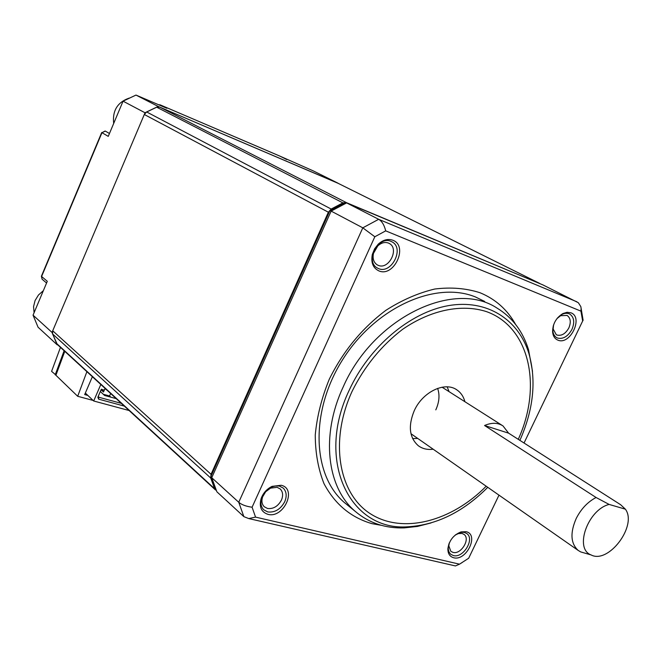 <?xml version="1.0" encoding="UTF-8"?>
<svg xmlns="http://www.w3.org/2000/svg" width="661" height="661" viewBox="0 0 661 661"><rect width="100%" height="100%" fill="white"/><g stroke="black" fill="none" stroke-linecap="round" stroke-linejoin="round"><path stroke-width="0.99" d="M57.3 344.464L52.583 333.962L52.715 330.789L144.305 114.493L146.626 111.94L156.624 107.165L159.755 107.107L336.994 182.775M540.301 283.825L346.455 202.654L342.877 202.869L331.169 209.05L328.368 212.214L211.049 474.301L210.727 478.035L214.618 488.702L216.337 490.528M129.135 410.531L93.688 400.987L85.343 393.047M103.273 394.262L109.561 395.98L110.85 397.17M100.811 384.479L93.688 400.987M105.066 388.395L104.256 390.263L101.331 389.189L97.853 397.236L98.621 399.145L124.326 406.11M104.256 390.263L103.496 392.006L101.273 389.94M98.621 399.145L98.712 397.211L121.335 403.359M116.204 398.641L104.562 395.452L100.323 391.519M109.561 395.98L110.627 393.51M98.712 397.211L98.307 396.195M104.025 389.932L101.034 389.874M103.496 392.006L102.24 390.213M107.495 390.626L104.959 388.635M582.192 317.982L583.109 320.238L580.829 306.63L578.35 302.73L542.879 284.899L346.628 202.902L344.662 202.919L329.847 210.743L331.136 211.099L346.628 202.902L378.662 219.303L362.806 227.83L238.745 502.269L211.735 477.705L211.033 476.135L216.882 491.801L211.735 477.705L331.136 211.099L362.806 227.83L374.82 236.762L252.089 507.227C246.057 506.392 241.612 504.74 238.745 502.269L243.859 516.638L248.751 518.571L255.551 517.109L459.511 564.172L455.446 565.932L453.091 565.395M211.033 476.135L329.847 210.743M581.11 308.497L580.92 311.133L582.663 320.998L524.041 443.019M459.478 564.205L468.674 558.239L498.989 495.147M462.188 562.503L459.511 564.172M255.551 517.109L252.089 507.227M374.82 236.762L385.702 230.863C384.239 224.963 381.893 221.113 378.662 219.303L576.879 301.78M580.92 311.133L385.702 230.863M378.869 270.886C394.08 277.62 408.63 245.875 392.841 240.24C387.941 238.514 383.074 239.819 378.249 244.149L374.58 248.85L372.333 254.402C370.804 262.524 372.978 268.019 378.869 270.886M557.859 340.118C570.096 345.62 583.713 317.288 570.939 312.81L567.097 312.281L562.899 313.554C556.116 317.759 552.679 323.865 552.596 331.855C552.993 336.044 554.753 338.804 557.859 340.118M453.661 557.744C466.418 561.412 479.415 534.394 466.129 531.708L461.064 531.898C453.496 534.898 449.108 540.5 447.894 548.721C447.828 553.621 449.753 556.62 453.661 557.744M267.887 514.324C283.66 518.769 297.458 488.653 281.132 485.265L272.059 486.372C266.862 488.925 263.227 492.957 261.153 498.452C258.947 506.747 261.186 512.035 267.887 514.324M381.248 525.297L371.953 523.652C350.95 517.563 334.97 504.244 324.014 483.687C318.214 469.054 315.305 452.785 315.264 434.888C316.991 416.447 321.651 397.905 329.261 379.274C343.084 351.272 361.98 328.277 385.933 310.282C402.02 300.028 418.322 292.939 434.831 289.014C451.042 287.014 466.096 288.262 480.002 292.732C495.453 299.086 507.326 309.654 515.613 324.444M583.109 320.238L582.663 320.998M216.882 491.801L243.859 516.638M378.249 265.358C388.726 270.101 399.591 248.8 389.362 243.512L388.412 243.05C384.842 241.802 381.298 242.752 377.795 245.9L373.498 253.345C372.44 258.542 373.639 262.351 377.084 264.78L378.249 265.358M553.579 324.906L553.158 329.004L556.248 334.681L556.983 335.036C561.602 336.119 565.552 333.755 568.848 327.93C571.195 322.18 570.608 318.015 567.088 315.429L560.644 315.694L557 318.569M449.364 542.821L448.794 545.821L450.843 551.34L452.992 552.398C460.932 554.819 470.665 539.07 464.072 534.435L462.056 533.444L458.37 533.584L455.247 535.055M267.498 508.466C273.332 509.144 277.975 506.367 281.429 500.121C283.329 495.51 282.925 491.792 280.223 488.966L277.133 487.322L270.531 488.132L265.648 491.776L262.607 496.907C261.335 500.988 261.872 504.26 264.218 506.714L267.498 508.466M484.687 301.457L475.457 296.971C435.599 280.595 375.564 307.365 342.836 359.361C309.778 411.159 312.05 475.119 344.48 502.624L348.116 505.582M532.51 371.358L528.511 349.644C522.777 331.194 512.258 317.33 496.956 308.043C453.471 279.314 373.035 318.115 343.084 387.189C320.568 435.351 326.947 487.653 355.238 511.374C368.921 522.983 385.272 528.486 404.284 527.891L417.554 526.412L430.997 522.958M519.885 440.366C533.51 409.613 536.525 380.686 528.924 353.569C518.472 319.321 486.785 298.929 448.381 305.646C410.051 312.322 369.053 346.818 349.19 390.271C315.115 461.386 350.396 531.626 408.217 526.759C436.797 524.974 463.311 511.829 487.768 487.314M464.923 401.731C463.568 396.633 460.957 392.741 457.09 390.031C445.142 381.075 422.61 391.758 414.216 410.778C407.994 426.023 409.349 437.673 418.281 445.712C422.462 448.802 427.419 449.967 433.162 449.207M412.621 438.573L417.744 438.441M449.042 391.634L447.2 386.859M284.717 501.732C280.512 509.342 274.852 512.746 267.73 511.928L263.706 509.78C260.533 506.343 260.079 501.856 262.351 496.304C266.639 488.586 272.349 485.191 279.496 486.108L283.247 488.099C286.552 491.553 287.048 496.097 284.717 501.732M455.669 534.716L461.477 532.27L464.46 532.419L466.906 533.617C474.953 539.269 463.088 558.487 453.388 555.562L450.761 554.265C448.108 551.77 447.571 548.118 449.158 543.317M557.248 318.263C561.189 313.967 565.155 312.471 569.121 313.76L569.832 314.099C574.128 317.255 574.839 322.345 571.972 329.36C567.956 336.466 563.131 339.357 557.504 338.044L556.587 337.606C553.067 335.185 552.026 331.07 553.455 325.278M378.621 268.622L377.167 267.903C364.872 261.31 378.389 235.39 391.031 241.389L392.163 241.943C404.656 248.371 391.411 274.389 378.621 268.622M55.978 375.06L51.591 371.358L60.465 347.372M337.994 183.262L158.243 106.462L145.032 112.775L52.021 332.425L57.086 344.728L57.821 344.943M337.961 183.163L313.174 170.852L279.545 155.963L160.193 104.884L166.861 108.272L135.984 95.068L123.062 101.166L108.255 136.364L101.968 132.687L41.602 276.496L47.295 281.297L33.05 315.173L52.021 332.425M123.062 101.166L145.032 112.775M33.05 315.173L38.074 327.228L57.086 344.728M160.185 104.876L279.727 156.054M135.984 95.068L158.243 106.462M160.078 104.835L158.731 104.802M109.462 133.497L105.314 131.093L101.968 132.687L105.099 131.018M41.395 276.232L42.106 279.231L41.42 276.174L101.72 132.514M46.576 283.015L42.213 279.322M55.202 374.845L64.134 350.743M596.082 497.502L609.12 504.426C587.811 509.681 574.029 548.804 591.058 554.918C608.525 564.395 637.65 525.536 625.38 509.177L620.662 504.74L508.598 433.153L503.021 425.94C497.865 422.577 491.71 422.429 484.554 425.51L596.082 497.502C587.761 501.864 581.159 508.821 576.268 518.364C569.989 532.766 570.617 543.441 578.152 550.398L580.697 551.918L584.646 553.059M625.38 509.177L609.12 504.426M484.554 425.51L508.598 433.153M86.897 371.68L77.684 396.286L93.127 400.442M87.863 395.443L84.682 394.584L92.366 376.712M64.778 351.338L55.904 375.266L77.684 396.286M34.091 312.686L33.554 306.679L35.066 300.565L38.462 295.013L43.353 290.666M129.201 98.101C117.476 102.24 112.304 110.693 113.692 123.45M214.618 488.702L56.416 343.274M210.727 478.035L52.583 333.962M211.049 474.301L52.715 330.789M328.368 212.214L144.305 114.493M331.169 209.05L146.626 111.94M342.877 202.869L156.624 107.165M346.455 202.654L159.755 107.107M539.566 283.362L336.713 182.626M518.274 439.334C542.334 386.702 529.915 327.335 486.736 311.711C462.113 303.606 430.964 309.753 402.607 329.327C381.339 345.645 364.508 366.301 352.115 391.304C329.104 441.242 338.721 494.288 371.003 514.151C403.202 534.319 451.727 521.281 486.19 486.215M437.632 388.379C439.904 394.947 439.292 402.111 435.797 409.878M215.395 489.875L57.143 344.315M539.64 283.395L336.936 182.733M248.751 518.571L455.446 565.932M388.825 243.231L389.362 243.512M373.498 253.345L372.333 254.402M377.795 245.9L378.249 244.149M553.158 329.004L552.596 331.855M560.644 315.694L562.899 313.554M448.794 545.821L447.894 548.721M458.37 533.584L461.064 531.898M262.607 496.907L261.153 498.452M270.531 488.132L272.059 486.372M344.48 502.624L355.238 511.374M408.217 526.759L404.284 527.891M528.924 353.569L528.511 349.644M455.974 389.337L457.09 390.031M286.767 159.557L279.686 156.029M160.119 104.851L158.533 104.711M502.087 425.345L442.077 387.206M591.058 554.918L580.697 551.918M578.152 550.398L410.977 433.723"/></g></svg>
